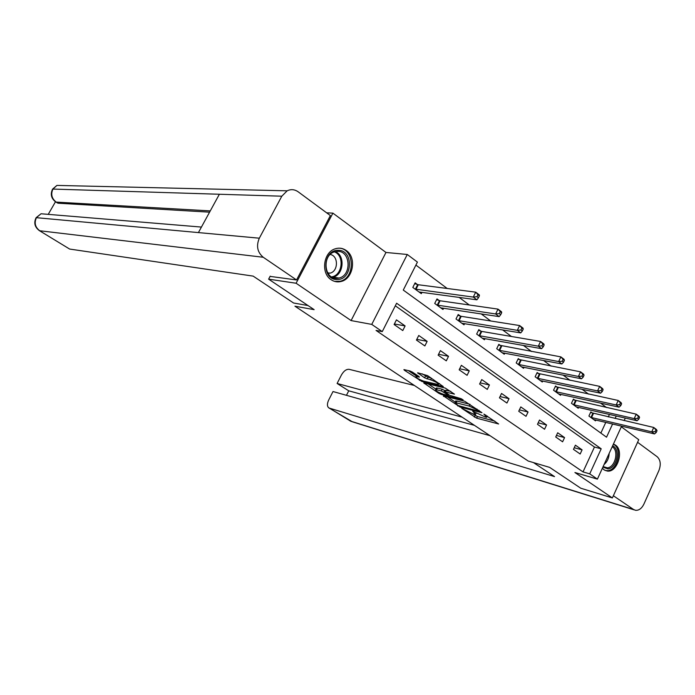 <?xml version="1.0" encoding="UTF-8"?>
<svg xmlns="http://www.w3.org/2000/svg" width="695" height="695" viewBox="0 0 695 695"><rect width="100%" height="100%" fill="white"/><g stroke="black" fill="none" stroke-linecap="round" stroke-linejoin="round"><path stroke-width="1.04" d="M461.732 408.321L476.657 418.173L498.628 423.976L483.894 414.072L486.743 417.295L485.475 417.104L472.678 411.162L475.571 414.368L472.574 413.725L461.732 408.321M331.081 279.677C334.13 281.736 337.414 282.352 340.915 281.518C353.216 279.103 356.935 257.454 346.223 250.495C342.87 248.158 339.247 247.585 335.355 248.767C323.479 251.938 320.551 273.161 331.081 279.677M602.383 468.23L604.111 469.881L607.265 471.062C617.36 472.782 624.301 450.638 615.44 445.061L613.433 444.053M412.43 372.12L409.981 370.974L403.908 369.601L404.377 370.244L421.874 381.468L443.314 386.594L427.634 375.647L417.608 372.781L424.602 377.828L430.639 379.817C435.861 381.737 438.458 383.319 438.432 384.57L423.629 381.129C418.529 379.244 415.966 377.689 415.94 376.447L419.406 377.133L418.955 376.499L412.43 372.12M326.633 212.818L332.896 213.139L296.096 283.239L268.618 279.155L314.14 309.649L294.949 306.2L528.217 461.037L549.667 467.387L580.759 488.22L612.373 497.941L574.913 472.513L597.405 479.124L589.725 473.86L583.009 471.905L376.047 330.42L382.267 331.611L371.756 324.4L407.279 254.483L417.417 262.093L403.274 290.076L606.535 437.198L612.599 423.976M296.096 283.239L351.097 320.577L371.756 324.4M443.41 395.898L460.142 407.105L481.965 412.708L464.703 401.25L443.41 395.898M438.875 393.344L423.75 382.91L445.191 388.053L454.469 394.126L445.026 391.884L449.622 395.29L461.15 398.695L463.157 399.903L441.264 394.456L438.875 393.344L439.223 392.64M268.618 279.155L270.207 276.158M612.373 497.941L638.748 439.7L621.321 426.791M583.009 471.905L594.451 447.033L395.325 305.8M582.089 449.856L575.408 445.174L573.471 449.361L580.169 454.017L582.089 449.856L574.218 447.736M564.566 437.589L557.703 432.777L555.722 437.007L562.603 441.803L564.566 437.589L556.452 435.452M546.565 424.975L539.502 420.032L537.487 424.315L544.559 429.241L546.565 424.975L538.182 422.847M528.052 412.013L520.79 406.931L518.731 411.266L526.011 416.331L528.052 412.013L519.391 409.885M509.018 398.687L501.547 393.457L499.444 397.844L506.924 403.048L509.018 398.687L500.053 396.567M489.428 384.969L481.748 379.592L479.593 384.031L487.299 389.391L489.428 384.969L480.158 382.867M469.273 370.852L461.367 365.318L459.169 369.81L467.092 375.326L469.273 370.852L459.673 368.776M448.518 356.318L440.369 350.619L438.128 355.162L446.294 360.844L448.518 356.318L438.562 354.276M427.138 341.349L418.746 335.477L416.444 340.072L424.862 345.936L427.138 341.349L416.809 339.36M405.107 325.92L396.454 319.865L394.1 324.522L402.779 330.559L405.107 325.92L394.369 323.992M606.492 407.522L600.576 403.1M588.561 394.126L582.123 389.313M570.109 380.339L563.132 375.118M551.126 366.143L543.577 360.505M531.571 351.531L523.422 345.441M511.433 336.484L502.641 329.916M490.679 320.968L481.209 313.897M469.273 304.975L459.1 297.373M447.198 288.477L415.905 265.09M600.862 433.098L605.797 422.369M608.29 416.931L609.446 414.42M592.592 413.221L590.82 411.918L588.9 416.053L595.476 420.857L595.876 420.006M575.243 400.476L573.418 399.13L571.464 403.317L578.223 408.26L578.64 407.366M557.425 387.376L555.548 386.003L553.55 390.234L560.5 395.307L560.934 394.378M539.103 373.919L537.166 372.503L535.133 376.777L542.274 381.998L542.743 381.016M520.26 360.071L518.27 358.611L516.194 362.946L523.543 368.315L524.03 367.281M500.869 345.832L498.828 344.329L496.708 348.716L504.266 354.241L504.787 353.147M480.923 331.176L478.82 329.63L476.648 334.069L484.432 339.751L484.988 338.604M460.385 316.086L458.214 314.496L455.998 318.988L464.017 324.834L464.607 323.618M439.223 300.544L436.999 298.902L434.722 303.446L442.984 309.475L443.627 308.189M417.426 284.524L415.123 282.83L412.804 287.435L421.318 293.655L422.004 292.282M351.097 320.577L385.977 252.459L332.896 213.139M385.977 252.459L407.279 254.483M589.725 473.86L601.201 448.814L396.619 303.229L382.267 331.611M625.309 418.06L624.145 420.605M621.625 426.122L597.405 479.124M615.101 418.512L616.265 415.984M594.451 447.033L601.201 448.814M472.548 413.716L477.448 416.522L494.831 421.118M447.563 396.941L455.26 402.11M458.083 405.541L478.812 411.205L476.779 409.624L469.012 406.002L455.034 402.561L458.083 405.541M470.046 404.351L469.012 406.002M455.607 401.389L457.015 401.05L469.837 404.29M435.861 389.087L428.198 383.944M450.829 391.346L445.79 390.338M436.521 389.747L435.6 389.626C435.609 390.816 438.128 392.345 443.158 394.204L448.397 395.472L447.971 394.882L441.386 390.946L436.521 389.747L437.346 388.053L436.217 388.366M437.346 388.053L442.22 389.243L445.495 390.946M422.013 373.762L427.92 377.237L431.074 377.976M438.901 383.631L439.718 383.822M408.295 370.583L416.209 375.899M593.712 419.563L654.516 433.932L651.754 431.847L653.726 427.46L590.55 412.491M655.932 429.866L653.726 427.46L656.488 429.553L657.036 430.7L655.932 429.866L655.142 431.621L656.245 432.455L657.036 430.7M655.142 431.621L651.754 431.847L590.68 417.356M656.245 432.455L654.516 433.932M612.608 445.851C620.783 448.953 616.908 468.291 607.995 468.916L602.895 467.109M603.13 466.606L607.395 467.857C615.336 467.318 619.193 450.325 612.182 446.789M605.128 470.472L607.882 470.654C618.02 469.924 622.546 448.04 613.337 444.253M338.248 250.339C353.877 249.861 352.747 280.094 337.214 279.494C321.438 280.354 322.48 249.453 338.248 250.339M336.658 278.339L339.021 278.035C351.896 275.42 350.662 250.843 337.614 251.364L334.564 251.825C321.976 255.108 323.94 279.173 336.658 278.339M328.014 273.361L330.055 273.135C338.448 271.397 338.587 255.638 330.186 254.492M334.59 281.388L339.959 281.284C355.901 278.165 354.598 247.724 338.43 248.176M533.482 462.592L554.532 476.596L329.378 408.13L350.601 421.127L633.579 509.513L613.364 495.743M414.376 385.473L349.099 369.323C346.31 369.088 343.738 371 341.401 375.039L337.11 383.475L462.097 417.148M633.579 509.513L635.595 510.312C638.974 510.53 641.746 508.453 643.918 504.075L658.903 470.558C661.11 464.59 660.554 459.994 657.227 456.789L637.584 442.289M490.045 435.704L333.009 391.537L328.692 400.016C326.98 403.769 327.024 406.393 328.831 407.887L329.378 408.13M474.476 425.366L348.734 390.816L346.458 395.316M348.734 390.816L337.11 383.475M308.024 305.548L293.585 303.011L253.154 276.115L69.63 249.053L39.363 230.627L69.63 249.053M281.814 196.198L219.377 194.252L198.414 232.59L259.322 238.194L281.814 196.198L287.157 190.821C290.97 189.031 294.628 189.361 298.138 191.785L330.368 215.572L296.557 279.955L270.086 276.393M259.322 238.194C256.064 245.917 257.367 252.268 263.24 257.263L296.557 279.955M55.47 201.776L48.337 214.182M209.586 212.166L57.946 203.201L55.756 201.967L57.946 203.201M48.737 214.399L41.048 213.765L35.871 218.082M64.531 185.582L56.929 185.409L52.325 189.57M576.407 406.931L637.054 420.744L634.205 418.599L636.229 414.159L573.14 399.738M638.436 416.574L636.229 414.159L639.07 416.314L639.574 417.443L638.436 416.574L637.628 418.355L638.766 419.215L639.574 417.443M637.628 418.355L634.205 418.599L573.297 404.655M638.766 419.215L637.054 420.744M558.632 393.943L619.08 407.174L616.152 404.959L618.211 400.468L555.253 386.62M620.435 402.909L618.211 400.468L621.139 402.692L621.608 403.795L620.435 402.909L619.61 404.707L620.783 405.593L621.608 403.795M619.61 404.707L616.152 404.959L555.427 391.606M620.783 405.593L619.08 407.174M540.354 380.599L600.576 393.196L597.552 390.92L599.663 386.368L536.861 373.145M601.896 388.826L599.663 386.368L602.678 388.661L603.095 389.739L601.896 388.826L601.053 390.651L602.252 391.563L603.095 389.739M601.053 390.651L597.552 390.92L537.07 378.193M602.252 391.563L600.576 393.196M521.563 366.873L581.515 378.81L578.405 376.455L580.56 371.851L517.949 359.289M582.792 374.318L580.56 371.851L583.661 374.205L584.035 375.265L582.792 374.318L581.932 376.169L583.174 377.107L584.035 375.265M581.932 376.169L578.405 376.455L518.183 364.397M583.174 377.107L581.515 378.81M502.233 352.756L561.864 363.971L558.667 361.556L560.874 356.891L498.489 345.033M563.106 359.376L560.874 356.891L564.062 359.315L564.392 360.349L563.106 359.376L562.229 361.244L563.506 362.217L564.392 360.349M562.229 361.244L558.667 361.556L498.749 350.211M563.506 362.217L561.864 363.971M482.339 338.222L541.614 348.682L538.312 346.188L540.571 341.462L481.774 331.419L478.464 330.36M542.812 343.964L540.571 341.462L543.864 343.964L544.133 344.963L542.812 343.964L541.909 345.858L543.229 346.857L544.133 344.963M541.909 345.858L538.312 346.188L478.759 335.607M543.229 346.857L541.614 348.682M461.862 323.262L520.729 332.905L517.315 330.334L519.625 325.547L461.237 316.321L457.84 315.252M521.875 328.066L519.625 325.547L523.031 328.127L523.239 329.1L521.875 328.066L520.955 329.977L522.319 331.011L523.239 329.1M520.955 329.977L517.315 330.334L458.17 320.569M522.319 331.011L520.729 332.905M440.769 307.859L499.166 316.625L495.648 313.966L498.011 309.119L440.074 300.77L436.599 299.693M500.27 311.655L498.011 309.119L501.521 311.786L501.677 312.724L500.27 311.655L499.323 313.593L500.73 314.661L501.677 312.724M499.323 313.593L495.648 313.966L436.964 305.079M500.73 314.661L499.166 316.625M419.024 291.978L476.909 299.823L473.278 297.078L475.701 292.161L418.277 284.741L414.707 283.664M477.952 294.706L475.701 292.161L479.324 294.915L479.402 295.809L477.952 294.706L476.987 296.678L478.438 297.781L479.402 295.809M476.987 296.678L473.278 297.078L415.106 289.12M478.438 297.781L476.909 299.823M474.581 412.1L474.329 412.613M485.796 415.002L485.536 415.541M477.448 416.522L476.657 418.173M475.111 415.428L474.311 417.078M460.438 406.497L460.142 407.105M458.022 405.498L457.779 406.002M443.705 395.976L443.48 396.428M478.803 410.276L478.542 410.815M477.039 409.077L476.779 409.624M457.015 401.05L456.198 402.726M424.437 383.032L424.193 383.518M446.225 390.216L445.382 391.937M441.629 393.709L441.264 394.456M448.232 394.352L447.971 394.882M444.644 390.373L443.801 392.076M442.22 389.243L441.386 390.946M417.365 375.43L416.809 376.551M431.43 378.219L430.639 379.817M427.92 377.237L427.06 378.975M425.462 376.091L424.602 377.828M418.32 372.911L418.06 373.423M422.256 380.695L421.874 381.468M419.823 379.635L419.467 380.347M404.629 369.74L404.377 370.244M593.443 413.49L591.523 417.626M592.852 413.317L590.941 417.452M609.168 453.392C608.95 458.109 607.265 461.793 604.111 464.451M605.093 462.314L608.003 455.946M335.355 251.616C345.502 255.578 343.643 275.09 332.94 277.218L339.021 278.035M331.541 276.879C342.479 275.628 344.798 255.63 334.425 251.877M328.831 407.887L352.408 421.813L634.205 509.878M263.24 257.263L39.754 230.757C35.176 227.291 34.064 222.93 36.418 217.683L198.414 232.59M210.272 210.898L56.217 202.106C51.734 198.605 50.631 194.261 52.916 189.075L219.377 194.252M576.094 400.737L574.139 404.924M575.512 400.572L573.557 404.751M558.267 387.645L556.278 391.867M557.685 387.471L555.696 391.702M539.946 374.171L537.913 378.454M539.363 374.006L537.331 378.288M521.102 360.323L519.035 364.658M520.52 360.166L518.444 364.493M501.721 346.075L499.601 350.462M501.138 345.919L499.019 350.297M481.774 331.419L479.611 335.85M481.192 331.263L479.029 335.694M461.237 316.321L459.021 320.812M460.655 316.173L458.439 320.656M440.074 300.77L437.815 305.314M439.501 300.631L437.233 305.166M418.277 284.741L415.958 289.346M417.695 284.611L415.375 289.207M340.915 281.518L339.69 281.353M476.153 413.16L475.806 413.873M487.343 416.053L486.995 416.783M479.15 410.51L478.864 411.092M455.851 400.885L455.034 402.561M445.869 390.173L445.026 391.884M436.434 387.932L435.6 389.626M448.761 394.717L448.475 395.307M416.67 374.97L415.94 376.447M439.032 383.362L438.667 384.109M602.947 466.997L606.101 467.883M330.055 273.135L327.684 272.831M350.037 420.875L351.409 421.535M287.157 190.821L56.929 185.409L52.594 189.092C50.162 194.183 51.213 198.475 55.756 201.967M201.428 227.074L41.048 213.765L36.114 217.683C33.629 222.826 34.715 227.143 39.363 230.627"/></g></svg>
